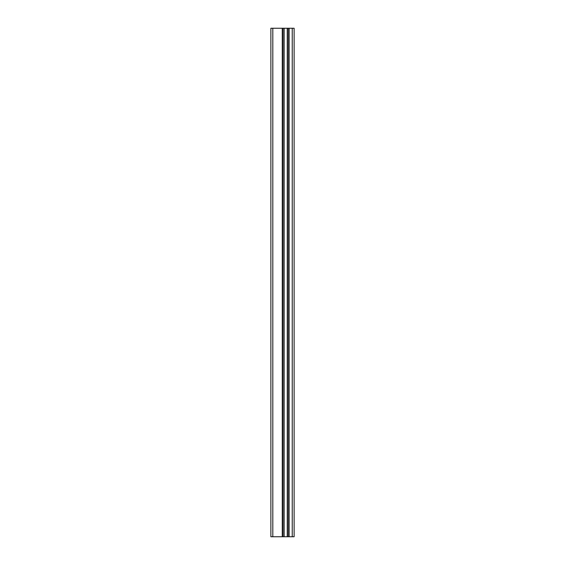 <?xml version="1.0" encoding="UTF-8"?>
<svg xmlns="http://www.w3.org/2000/svg" width="565" height="565" viewBox="0 0 565 565"><rect width="100%" height="100%" fill="white"/><g stroke="black" fill="none" stroke-linecap="round" stroke-linejoin="round"><path stroke-width="0.85" d="M270.875 536.75L282.684 536.75L282.684 28.25L270.875 28.25L270.875 536.75M282.684 536.75L294.125 536.75L294.125 28.25L282.684 28.25M292.239 536.75L292.239 28.25M287.246 536.75L287.246 28.25L287.246 536.75M284.11 536.75L284.11 28.25M272.817 536.75L272.817 28.25M289.096 536.75L289.096 28.25M288.666 536.75L288.666 28.25M287.472 536.75L287.472 28.25M283.884 536.75L283.884 28.25M282.26 536.75L282.26 28.25"/></g></svg>
